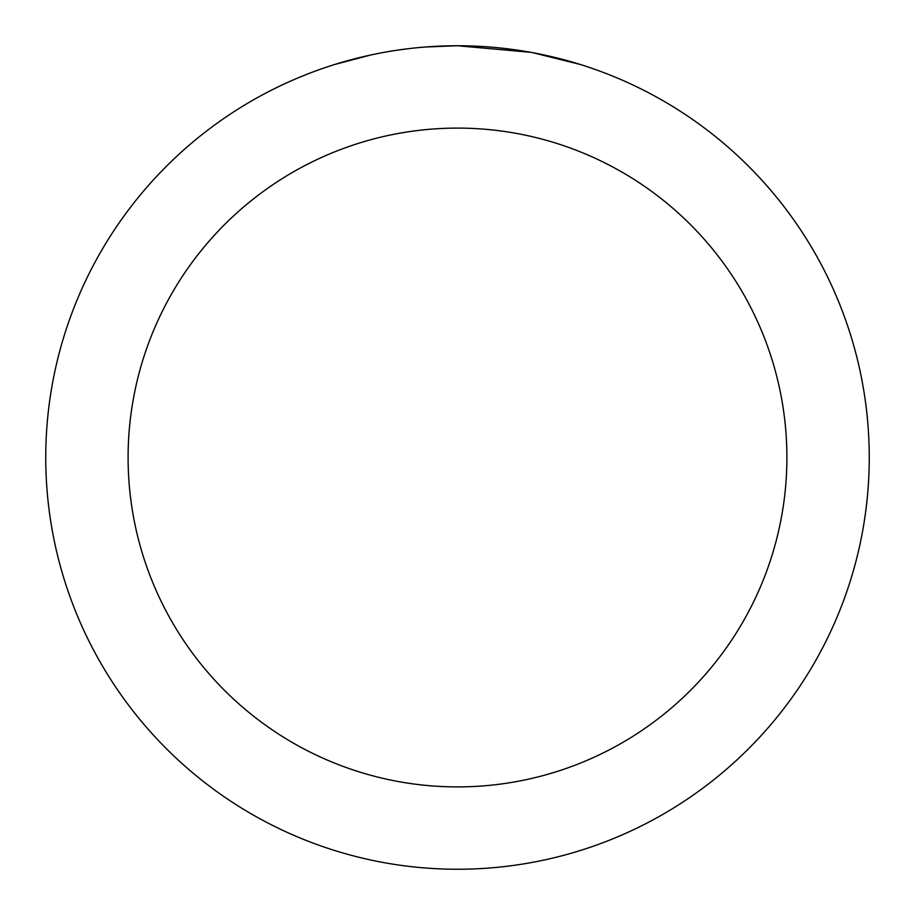 <?xml version="1.0" encoding="UTF-8"?>
<svg xmlns="http://www.w3.org/2000/svg" width="915" height="915" viewBox="0 0 915 915"><rect width="100%" height="100%" fill="white"/><g stroke="black" fill="none" stroke-linecap="round" stroke-linejoin="round"><path stroke-width="1.37" d="M465.712 45.83L471.431 45.99M508.202 48.884L509.941 49.101M530.643 52.304L457.5 45.75A411.75 411.75 0 0 1 869.25 457.5A411.75 411.75 0 0 1 457.5 869.25A411.75 411.75 0 0 1 45.75 457.5A411.75 411.75 0 0 1 457.5 45.75L425.326 47.008M532.587 52.658L579.824 64.347M457.5 128.1A329.4 329.4 0 0 1 786.9 457.5A329.4 329.4 0 0 1 457.5 786.9A329.4 329.4 0 0 1 128.1 457.5A329.4 329.4 0 0 1 457.5 128.1M411.064 48.381L406.043 48.975M335.187 64.347L371.067 54.923M394.548 50.588L406.043 48.987M427.316 46.859L433.87 46.436M395.943 50.382L403.515 49.307"/></g></svg>
